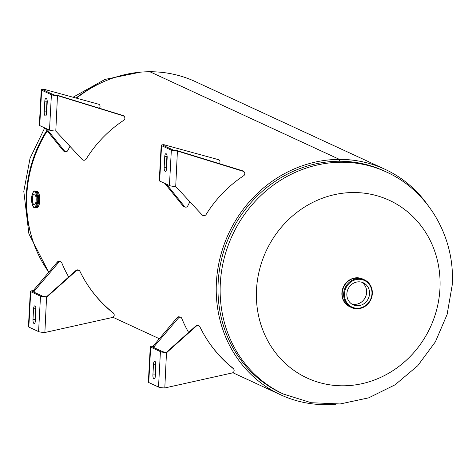 <?xml version="1.0" encoding="UTF-8"?>
<svg xmlns="http://www.w3.org/2000/svg" width="476" height="476" viewBox="0 0 476 476"><rect width="100%" height="100%" fill="white"/><g stroke="black" fill="none" stroke-linecap="round" stroke-linejoin="round"><path stroke-width="0.71" d="M427.692 204.96A124.248 114.877 114.8 0 0 384.935 169.26L195.339 81.604A124.248 114.877 114.8 0 0 149.851 71.739A124.248 114.877 114.8 0 0 76.529 98.145M47.249 130.882A124.248 114.877 114.8 0 0 48.808 272.165M384.935 169.26A124.248 114.877 114.8 0 0 339.447 159.389L149.851 71.739L339.442 159.389A124.248 114.877 114.8 0 0 220.144 257.599A124.248 114.877 114.8 0 0 280.661 394.818A124.248 114.877 114.8 0 0 335.556 404.261M339.346 161.239L339.34 161.239A122.374 113.139 114.8 0 0 221.846 257.968A122.374 113.139 114.8 0 0 281.447 393.117L283.601 394.11A122.374 113.139 -65.2 0 1 220.317 283.363A122.374 113.139 -65.2 0 1 386.304 171.955L384.15 170.961A122.374 113.139 114.8 0 0 339.346 161.239L339.447 159.389L339.34 161.239M342.994 385.81A97.901 90.511 -65.2 0 1 256.522 289.438A97.901 90.511 -65.2 0 1 353.46 192.53A97.901 90.511 -65.2 0 1 439.937 288.908A97.901 90.511 -65.2 0 1 342.994 385.81M369.549 293.751A12.108 11.198 114.8 0 0 363.289 282.792A12.108 11.198 114.8 0 0 346.861 293.817A12.108 11.198 114.8 0 0 353.127 304.777A12.108 11.198 114.8 0 0 369.549 293.751M351.716 303.985A12.108 11.198 114.8 0 0 366.627 292.401A12.108 11.198 114.8 0 0 361.772 282.232M350.229 306.949A15.297 14.143 -65.2 0 1 342.167 293.037A15.297 14.143 -65.2 0 1 363.063 279.18M36.122 200.277A5.355 1.874 -90.2 0 0 34.254 194.065A5.355 1.874 -90.2 0 0 32.416 198.563A5.355 1.874 -90.2 0 0 34.284 204.775A5.355 1.874 -90.2 0 0 36.122 200.277M35.593 191.132A8.294 2.904 89.8 0 1 38.627 200.741A8.294 2.904 89.8 0 1 35.64 207.703M155.206 377.182A3.505 1.226 89.8 0 1 155.063 374.927L155.646 364.229A3.505 1.226 89.8 0 1 155.777 363.105M153.938 378.955A3.505 1.226 89.8 0 1 152.915 374.933L153.498 364.235A3.505 1.226 89.8 0 1 154.7 361.29A3.505 1.226 89.8 0 1 155.92 365.36L155.343 376.052A3.505 1.226 89.8 0 1 154.141 378.997A3.505 1.226 89.8 0 1 153.938 378.955M150.66 347.117L160.43 351.633A6.117 0.922 3.1 0 0 166.725 352.567L196.035 326.334A2.547 2.505 -30.6 0 1 200.021 327.066A124.284 122.249 149.4 0 0 204.656 335.687A124.284 122.249 149.4 0 0 233.21 368.549A2.547 2.505 -30.6 0 1 232.127 372.976L164.803 387.958A6.117 0.922 -176.9 0 1 158.514 387.024L148.738 382.508A6.117 0.922 -176.9 0 1 148.363 382.157L150.279 346.766A6.117 0.922 3.1 0 0 150.66 347.117L148.738 382.508M188.657 332.468A124.284 99.734 -75.1 0 1 181.749 318.355A2.547 2.047 104.9 0 0 180.517 317.2A2.547 2.047 104.9 0 0 178.488 317.962L154.182 346.51A3.826 0.577 3.1 0 0 152.57 346.891A3.826 0.577 3.1 0 0 152.808 347.111L162.578 351.627A3.826 0.577 3.1 0 0 166.511 352.21L195.826 325.977A2.547 2.505 -30.6 0 1 199.718 326.53L199.926 326.887M154.444 346.498L152.861 346.159A6.117 0.922 3.1 0 0 150.279 346.766M180.517 317.2L179.196 316.843A2.547 2.047 104.9 0 0 177.161 317.611L153.123 346.141M204.549 335.509A124.284 122.249 149.4 0 0 233.002 368.192A2.547 2.505 -30.6 0 1 233.585 368.864L233.793 369.221M166.832 352.222L167.04 352.579M166.142 153.712A3.505 1.226 89.8 0 1 167.165 157.734L166.588 168.433A3.505 1.226 89.8 0 1 165.386 171.378A3.505 1.226 89.8 0 1 164.16 167.308L164.738 156.616A3.505 1.226 89.8 0 1 165.94 153.671A3.505 1.226 89.8 0 1 166.142 153.712M169.426 185.551L159.65 181.035A6.117 0.922 -176.9 0 1 159.276 180.69L161.191 145.299A6.117 0.922 3.1 0 0 161.566 145.644L171.342 150.166A6.117 0.922 3.1 0 0 177.631 151.094L243.052 171.253A2.547 2.505 -30.6 0 1 243.652 175.745A124.284 122.249 149.4 0 0 206.12 214.474A2.547 2.505 -30.6 0 1 202.074 214.89L175.715 186.485A6.117 0.922 -176.9 0 1 169.426 185.551L171.342 150.166M166.451 169.557A3.505 1.226 89.8 0 1 166.308 167.302L166.892 156.61A3.505 1.226 89.8 0 1 167.022 155.479M219.412 163.649A2.547 2.047 104.9 0 0 218.561 159.674L165.095 145.043A3.826 0.577 3.1 0 0 163.482 145.424A3.826 0.577 3.1 0 0 163.72 145.638L173.49 150.154A3.826 0.577 3.1 0 0 177.423 150.737L242.837 170.896A2.547 2.505 -30.6 0 1 244.248 172.009L244.456 172.36M177.744 150.755L177.953 151.106M165.356 145.025L163.774 144.686A6.117 0.922 3.1 0 0 161.191 145.299M166.493 184.2L184.521 206.519A2.547 2.047 104.9 0 0 185.432 207.12A2.547 2.047 104.9 0 0 187.847 205.763A124.284 99.734 -75.1 0 1 189.948 201.669M164.839 183.433L183.2 206.162A2.547 2.047 104.9 0 0 184.111 206.768L185.432 207.12M46.208 98.27A3.505 1.226 89.8 0 1 47.237 102.292L46.654 112.985A3.505 1.226 89.8 0 1 45.452 115.93A3.505 1.226 89.8 0 1 44.232 111.866L44.809 101.168A3.505 1.226 89.8 0 1 46.011 98.229A3.505 1.226 89.8 0 1 46.208 98.27M49.492 130.109L39.722 125.593A6.117 0.922 -176.9 0 1 39.341 125.242L41.257 89.851A6.117 0.922 3.1 0 0 41.638 90.202L51.408 94.718A6.117 0.922 3.1 0 0 57.703 95.652L123.117 115.811A2.547 2.505 -30.6 0 1 123.718 120.303A124.284 122.249 149.4 0 0 86.192 159.026A2.547 2.505 -30.6 0 1 82.14 159.442L55.787 131.043A6.117 0.922 -176.9 0 1 49.492 130.109L51.408 94.718M46.523 114.115A3.505 1.226 89.8 0 1 46.38 111.86L46.957 101.162A3.505 1.226 89.8 0 1 47.094 100.037M99.478 108.201A2.547 2.047 104.9 0 0 98.633 104.226L45.166 89.595A3.826 0.577 3.1 0 0 43.548 89.976A3.826 0.577 3.1 0 0 43.786 90.196L53.562 94.712A3.826 0.577 3.1 0 0 57.495 95.295L122.909 115.454A2.547 2.505 -30.6 0 1 124.319 116.561L124.528 116.917M57.81 95.307L58.024 95.664M45.428 89.583L43.84 89.244A6.117 0.922 3.1 0 0 41.257 89.851M46.565 128.758L64.593 151.071A2.547 2.047 104.9 0 0 65.504 151.677A2.547 2.047 104.9 0 0 67.919 150.321A124.284 99.734 -75.1 0 1 70.02 146.221M44.911 127.99L63.266 150.719A2.547 2.047 104.9 0 0 64.177 151.326L65.504 151.677M35.278 321.734A3.505 1.226 89.8 0 1 35.135 319.479L35.712 308.787A3.505 1.226 89.8 0 1 35.849 307.657M34.01 323.507A3.505 1.226 89.8 0 1 32.987 319.491L33.564 308.793A3.505 1.226 89.8 0 1 34.766 305.848A3.505 1.226 89.8 0 1 35.992 309.912L35.408 320.61A3.505 1.226 89.8 0 1 34.207 323.555A3.505 1.226 89.8 0 1 34.01 323.507M30.726 291.669L40.502 296.191A6.117 0.922 3.1 0 0 46.791 297.119L76.106 270.892A2.547 2.505 -30.6 0 1 80.093 271.618A124.284 122.249 149.4 0 0 84.722 280.245A124.284 122.249 149.4 0 0 113.282 313.101A2.547 2.505 -30.6 0 1 112.193 317.528L44.875 332.51A6.117 0.922 -176.9 0 1 38.58 331.582L28.81 327.06A6.117 0.922 -176.9 0 1 28.429 326.714L30.351 291.324A6.117 0.922 3.1 0 0 30.726 291.669L28.81 327.06M68.728 277.02A124.284 99.734 -75.1 0 1 61.821 262.913A2.547 2.047 104.9 0 0 60.589 261.752A2.547 2.047 104.9 0 0 58.554 262.52L34.254 291.068A3.826 0.577 3.1 0 0 32.642 291.449A3.826 0.577 3.1 0 0 32.874 291.663L42.65 296.185A3.826 0.577 3.1 0 0 46.583 296.768L75.898 270.535A2.547 2.505 -30.6 0 1 79.789 271.088L79.998 271.445M34.516 291.05L32.927 290.711A6.117 0.922 3.1 0 0 30.351 291.324M60.589 261.752L59.262 261.401A2.547 2.047 104.9 0 0 57.233 262.163L33.189 290.699M84.621 280.066A124.284 122.249 149.4 0 0 113.068 312.744A2.547 2.505 -30.6 0 1 113.657 313.422L113.865 313.779M46.898 296.78L47.112 297.131M46.838 130.382A122.374 113.139 114.8 0 0 26.418 193.726A122.374 113.139 114.8 0 0 31.142 235.186M101.686 82.592A122.374 113.139 114.8 0 0 76.106 98.026M349.902 306.794A15.297 14.143 -65.2 0 1 349.8 306.752A15.297 14.143 -65.2 0 1 341.893 292.907A15.297 14.143 -65.2 0 1 362.641 278.984A15.297 14.143 -65.2 0 1 362.736 279.025M347.153 305.027A15.297 14.143 -65.2 0 1 342.167 293.037A15.297 14.143 -65.2 0 1 359.612 278.085M372.321 293.71A15.297 14.143 -65.2 0 1 351.574 307.573L350.08 306.877A15.297 14.143 -65.2 0 1 342.173 293.037A15.297 14.143 -65.2 0 1 362.92 279.109L364.414 279.799A15.297 14.143 -65.2 0 1 372.321 293.644M351.574 307.573A15.297 14.143 -65.2 0 1 343.666 293.728A15.297 14.143 -65.2 0 1 364.414 279.799C369.792 282.613 372.446 287.242 372.363 293.68C369.727 305.77 362.801 310.406 351.574 307.573M371.964 293.746A14.685 13.578 -65.2 0 1 357.422 308.281A14.685 13.578 -65.2 0 1 344.451 293.823A14.685 13.578 -65.2 0 1 358.993 279.287A14.685 13.578 -65.2 0 1 371.964 293.746M35.878 191.132L36.783 191.126A8.288 2.898 89.8 0 1 39.675 200.741A8.288 2.898 89.8 0 1 36.831 207.697C38.258 207.738 39.24 205.412 39.776 200.723A8.134 2.844 89.8 0 1 37.973 207.024M36.825 191.721A8.288 2.898 89.8 0 1 38.633 200.741A8.288 2.898 89.8 0 1 36.866 207.102M35.724 191.132A8.288 2.898 89.8 0 1 38.616 200.741A8.288 2.898 89.8 0 1 35.771 207.703L34.867 207.703A8.288 2.898 89.8 0 0 37.705 200.741A8.288 2.898 89.8 0 0 34.819 191.132L35.724 191.132M36.92 200.646A7.675 2.683 89.8 0 1 33.855 206.995A7.675 2.683 89.8 0 1 31.612 198.195A7.675 2.683 89.8 0 1 34.677 191.846A7.675 2.683 89.8 0 1 36.92 200.646M37.931 191.798A8.134 2.844 89.8 0 1 39.764 200.711C39.663 194.577 38.663 191.382 36.783 191.126M155.063 374.927L152.915 374.933M158.514 387.024L160.43 351.633M155.646 364.229L153.498 364.235M154.117 347.718L154.182 346.51L152.861 346.159M178.488 317.962L177.161 317.611M166.511 352.21L164.803 387.958M233.002 368.192L233.21 368.549M195.826 325.977L196.035 326.334M161.566 145.644L159.65 181.035M166.308 167.302L164.16 167.308M166.892 156.61L164.738 156.616M177.423 150.737L175.715 186.485M242.837 170.896L243.052 171.253M165.029 146.245L165.095 145.043L163.774 144.686M184.521 206.519L183.2 206.162M41.638 90.202L39.722 125.593M46.38 111.86L44.232 111.866M46.957 101.162L44.809 101.168M57.495 95.295L55.787 131.043M122.909 115.454L123.117 115.811M45.101 90.803L45.166 89.595L43.84 89.244M64.593 151.071L63.266 150.719M35.135 319.479L32.987 319.491M38.58 331.582L40.502 296.191M35.712 308.787L33.564 308.793M34.189 292.27L34.254 291.068L32.927 290.711M58.554 262.52L57.233 262.163M46.583 296.768L44.875 332.51M113.068 312.744L113.282 313.101M75.898 270.535L76.106 270.892M280.661 394.818L232.823 372.708M159.359 338.739L112.895 317.26M283.601 394.11L311.185 402.72L340.156 403.963L368.68 397.841L395.044 384.822L417.708 365.758L435.397 341.822L447.125 314.41L452.2 285.106C455.389 237.881 428.573 190.852 386.304 171.955M48.308 271.475L28.899 233.841L23.8 191.322L30.053 158.264L44.714 127.901M73.102 97.199L105.006 79.421L140.444 72.162M349.931 306.812L349.8 306.752C344.44 303.956 341.804 299.339 341.881 292.901C344.529 280.792 351.449 276.157 362.641 278.984L362.772 279.043M350.842 307.204L350.08 306.877M35.926 207.703L36.831 207.697M34.819 191.132C33.665 190.174 32.582 192.512 31.577 198.159C31.981 204.888 33.076 208.071 34.867 207.703"/></g></svg>
